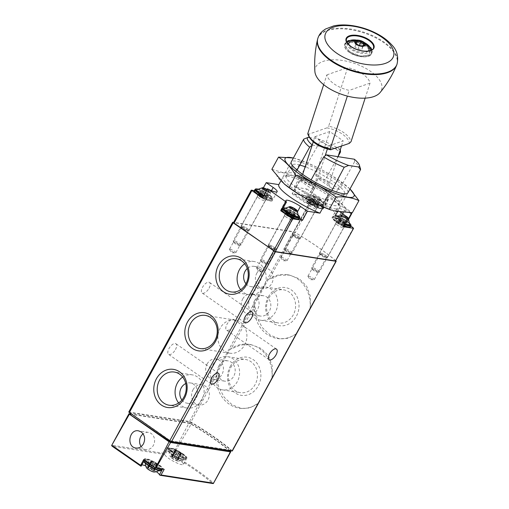 <?xml version="1.0" encoding="UTF-8"?>
<svg xmlns="http://www.w3.org/2000/svg" width="509" height="509" viewBox="0 0 509 509"><rect width="100%" height="100%" fill="white"/><g stroke="black" fill="none" stroke-linecap="round" stroke-linejoin="round"><path stroke-width="0.38" stroke-dasharray="2.54 1.91" d="M272.213 377.303L258.419 403.179L249.804 407.938L241.304 408.472L232.18 404.852L224.24 397.313L218.692 387.012L216.465 374.045L229.985 349.352L240.935 344.956L251.261 344.708L261.27 348.461L268.536 355.899L272.226 365.914L272.213 377.303L295.812 334.203L287.935 338.3L279.428 338.829L270.311 335.208L262.37 327.669L256.822 317.368L254.595 304.401L268.116 279.708L279.066 275.312L289.392 275.064L299.4 278.817L306.666 286.255L310.356 296.27L310.344 307.659L296.55 333.535L295.812 334.203M232.314 450.987L232.066 450.63A88.006 17.236 28.7 0 0 190.926 422.063L189.507 421.452L128.764 412.036M335.838 260.78A88.006 17.236 28.7 0 0 294.813 232.308L293.394 231.697L233.593 222.357M230.24 451.038A87.701 17.179 28.7 0 0 191.25 423.997L173.181 454.976L172.691 455.682L171.196 455.453L171.183 454.486L174.282 448.779L175.541 449.663A10.562 2.068 28.7 0 1 186.886 458.1A10.562 2.068 28.7 0 1 177.762 455.447A10.562 2.068 28.7 0 1 168.39 448.544L164.935 454.855L164.42 454.391L112.222 446.24M164.935 454.855A10.562 2.068 28.7 0 0 174.307 461.752A10.562 2.068 28.7 0 0 183.431 464.412A10.562 2.068 28.7 0 0 172.087 455.969L171.196 455.453M156.39 471.709A10.562 2.068 28.7 0 0 145.689 465.856M141.865 464.876A10.562 2.068 28.7 0 0 140.961 465.194A10.562 2.068 28.7 0 0 141.146 466.059L144.461 460.136M168.39 448.544L167.092 447.653L164.051 453.373L164.42 454.391M191.25 423.997A2.933 0.573 28.7 0 0 188.947 423.024L172.519 454.69L172.602 455.262M230.475 451.235L213.335 483.544L159.972 475.209M120.054 430.003L129.108 413.677M130.049 413.823L188.947 423.024M167.092 447.653L174.282 448.779M130.781 412.85L131.112 413.473L169.44 440.088L171.24 440.94L230.501 450.198L230.462 449.797A86.543 16.95 28.7 0 0 191.479 422.731L190.042 422.107L130.781 412.85L129.871 414.148M230.03 451.426L229.769 451.063A86.543 16.95 28.7 0 0 190.786 423.991L189.354 423.373L130.094 414.116M144.601 459.754A10.562 2.068 28.7 0 1 144.416 458.883A10.562 2.068 28.7 0 1 153.54 461.536A10.562 2.068 28.7 0 1 162.912 468.439L164.21 469.33M143.684 459.595L144.62 459.85M146.866 459.226A9.385 1.839 -151.3 0 1 161.162 466.957A9.385 1.839 -151.3 0 1 153.012 465.684A9.385 1.839 -151.3 0 1 146.866 459.226M170.808 448.302A9.385 1.839 -151.3 0 1 185.104 456.032A9.385 1.839 -151.3 0 1 176.947 454.76A9.385 1.839 -151.3 0 1 170.808 448.302M141.139 446.578A8.691 7.489 -81.1 0 0 145.746 449.562A8.691 7.489 -81.1 0 0 153.394 445.356A8.691 7.489 -81.1 0 0 148.431 432.389A8.691 7.489 -81.1 0 0 143.099 433.846M233.446 325.327A6.452 3.022 124.8 0 0 233.886 319.518A6.452 3.022 124.8 0 0 227.727 323.094A6.452 3.022 124.8 0 0 226.524 330.118A6.452 3.022 124.8 0 0 233.446 325.327M175.471 349.549A6.452 3.022 124.8 0 0 175.917 343.74A6.452 3.022 124.8 0 0 169.751 347.323A6.452 3.022 124.8 0 0 168.549 354.347A6.452 3.022 124.8 0 0 175.471 349.549M209.04 288.234A6.452 3.022 124.8 0 0 209.485 282.425A6.452 3.022 124.8 0 0 203.32 286.001A6.452 3.022 124.8 0 0 202.124 293.025A6.452 3.022 124.8 0 0 209.04 288.234M320.346 252.986A4.403 0.859 -151.3 0 1 325.251 255.213A4.403 0.859 -151.3 0 1 327.242 257.42A4.403 0.859 -151.3 0 1 323.126 255.957A4.403 0.859 -151.3 0 1 319.677 253.278A4.403 0.859 -151.3 0 1 320.346 252.986M269.153 244.982A4.403 0.859 -151.3 0 1 274.058 247.215A4.403 0.859 -151.3 0 1 276.05 249.423A4.403 0.859 -151.3 0 1 271.933 247.959A4.403 0.859 -151.3 0 1 268.485 245.281A4.403 0.859 -151.3 0 1 269.153 244.982M293.095 234.057A4.403 0.859 -151.3 0 1 298 236.291A4.403 0.859 -151.3 0 1 299.986 238.498A4.403 0.859 -151.3 0 1 295.875 237.035A4.403 0.859 -151.3 0 1 292.427 234.356A4.403 0.859 -151.3 0 1 293.095 234.057M241.902 226.06A4.403 0.859 -151.3 0 1 246.808 228.293A4.403 0.859 -151.3 0 1 248.793 230.501A4.403 0.859 -151.3 0 1 244.683 229.037A4.403 0.859 -151.3 0 1 241.234 226.359A4.403 0.859 -151.3 0 1 241.902 226.06M146.624 461.841A8.195 1.603 -151.3 0 1 155.353 465.741A8.195 1.603 -151.3 0 1 159.68 470.011A8.195 1.603 -151.3 0 1 151.803 467.383A8.195 1.603 -151.3 0 1 145.345 462.159A8.195 1.603 -151.3 0 1 146.624 461.841M146.713 468.026A4.428 0.865 -151.3 0 1 147.286 467.529A4.428 0.865 -151.3 0 1 152.484 469.941A4.428 0.865 -151.3 0 1 154.011 472.021M151.459 469.495L153.864 471.213L153.133 471.175L153.629 471.824L150.957 470.787L147.139 468.305L147.871 468.344L147.375 467.695L151.459 469.495L155.328 462.433L153.915 461.669L150.047 468.732M170.566 450.917A8.195 1.603 -151.3 0 1 179.295 454.817A8.195 1.603 -151.3 0 1 183.622 459.08A8.195 1.603 -151.3 0 1 175.745 456.458A8.195 1.603 -151.3 0 1 169.287 451.235A8.195 1.603 -151.3 0 1 170.566 450.917M171.228 456.598A4.428 0.865 -151.3 0 1 176.419 459.016A4.428 0.865 -151.3 0 1 177.946 461.09A4.428 0.865 -151.3 0 1 174.027 459.595A4.428 0.865 -151.3 0 1 170.649 457.095A4.428 0.865 -151.3 0 1 171.228 456.598M175.401 458.571L177.806 460.289L177.075 460.251L177.571 460.899L173.486 459.099L171.081 457.375L171.813 457.419L171.317 456.77L175.401 458.571L179.27 451.502L177.857 450.739L173.989 457.807M155.328 462.433L157.733 464.151L157.001 464.106L157.497 464.762L154.825 463.724L151.008 461.237L151.739 461.281L151.421 460.861L147.553 467.93M153.915 461.669L151.421 460.861M179.27 451.502L181.675 453.226L180.943 453.182L181.439 453.831L180.453 453.474L175.815 450.968L174.95 450.312L175.681 450.35L175.363 449.937L171.495 457.006M177.857 450.739L175.363 449.937M268.116 279.708A32.271 27.804 98.9 0 1 287.311 274.739A32.271 27.804 98.9 0 1 310.07 308.836M296.55 333.535A32.271 27.804 98.9 0 1 277.348 338.504A32.271 27.804 98.9 0 1 254.595 304.401M268.326 296.893A19.297 16.625 98.9 0 1 297.205 297.11A19.297 16.625 98.9 0 1 281.464 325.862A19.297 16.625 98.9 0 1 268.326 296.893M229.985 349.352A32.271 27.804 98.9 0 1 249.181 344.383A32.271 27.804 98.9 0 1 271.94 378.48M258.419 403.179A32.271 27.804 98.9 0 1 239.224 408.148A32.271 27.804 98.9 0 1 216.465 374.045M230.195 366.537A19.297 16.625 98.9 0 1 259.075 366.754A19.297 16.625 98.9 0 1 243.334 395.506A19.297 16.625 98.9 0 1 230.195 366.537M251.026 295.175A16.784 14.462 98.9 0 1 265.8 287.044A16.784 14.462 98.9 0 1 277.5 305.864A16.784 14.462 98.9 0 1 260.614 320.218A16.784 14.462 98.9 0 1 251.026 295.175M254.513 300.73A10.269 8.844 98.9 0 1 263.547 295.761A10.269 8.844 98.9 0 1 270.705 307.271A10.269 8.844 98.9 0 1 260.379 316.051A10.269 8.844 98.9 0 1 254.513 300.73M268.886 297.962A16.784 14.462 98.9 0 1 283.666 289.837A16.784 14.462 98.9 0 1 295.366 308.658A16.784 14.462 98.9 0 1 278.48 323.011A16.784 14.462 98.9 0 1 268.886 297.962M212.896 364.819A16.784 14.462 98.9 0 1 227.669 356.688A16.784 14.462 98.9 0 1 239.37 375.508A16.784 14.462 98.9 0 1 222.49 389.862A16.784 14.462 98.9 0 1 212.896 364.819M218.87 365.831A10.269 8.844 98.9 0 1 227.905 360.862A10.269 8.844 98.9 0 1 235.063 372.372A10.269 8.844 98.9 0 1 224.736 381.152A10.269 8.844 98.9 0 1 218.87 365.831M230.762 367.606A16.784 14.462 98.9 0 1 245.535 359.481A16.784 14.462 98.9 0 1 257.236 378.302A16.784 14.462 98.9 0 1 240.35 392.655A16.784 14.462 98.9 0 1 230.762 367.606M242.742 298.891A10.269 8.844 98.9 0 1 251.783 293.922A10.269 8.844 98.9 0 1 258.935 305.432A10.269 8.844 98.9 0 1 248.615 314.212A10.269 8.844 98.9 0 1 242.742 298.891M207.099 363.992A10.269 8.844 98.9 0 1 216.14 359.023A10.269 8.844 98.9 0 1 223.292 370.533A10.269 8.844 98.9 0 1 212.972 379.313A10.269 8.844 98.9 0 1 207.099 363.992M240.668 289.678A16.784 14.462 -81.1 0 0 249.028 294.717A16.784 14.462 -81.1 0 0 263.808 286.592A16.784 14.462 -81.1 0 0 254.214 261.543A16.784 14.462 -81.1 0 0 244.714 263.789M245.974 283.742A10.269 8.844 -81.1 0 0 250.937 286.631A10.269 8.844 -81.1 0 0 259.972 281.662A10.269 8.844 -81.1 0 0 254.106 266.347A10.269 8.844 -81.1 0 0 247.272 268.51M178.64 402.975A16.784 14.462 -81.1 0 0 187 408.014A16.784 14.462 -81.1 0 0 201.774 399.889A16.784 14.462 -81.1 0 0 192.186 374.84A16.784 14.462 -81.1 0 0 182.68 377.086M181.91 400.023A10.269 8.844 -81.1 0 0 187.108 403.211A10.269 8.844 -81.1 0 0 196.15 398.242A10.269 8.844 -81.1 0 0 190.277 382.921A10.269 8.844 -81.1 0 0 185.76 383.57M244.562 345.077A16.784 14.462 -81.1 0 0 234.967 320.027A16.784 14.462 -81.1 0 0 218.087 334.381A16.784 14.462 -81.1 0 0 229.782 353.201A16.784 14.462 -81.1 0 0 244.562 345.077M256.835 273.155A10.269 8.844 98.9 0 1 265.87 268.186A10.269 8.844 98.9 0 1 273.028 279.695A10.269 8.844 98.9 0 1 262.701 288.469A10.269 8.844 98.9 0 1 256.835 273.155M193.013 389.729A10.269 8.844 98.9 0 1 202.048 384.759A10.269 8.844 98.9 0 1 209.205 396.269A10.269 8.844 98.9 0 1 198.879 405.049A10.269 8.844 98.9 0 1 193.013 389.729M242.106 227.141A3.608 0.706 -151.3 0 1 245.828 228.789A3.608 0.706 -151.3 0 1 247.883 230.692A3.608 0.706 -151.3 0 1 247.756 230.781A3.608 0.706 -151.3 0 1 244.384 229.578A3.608 0.706 -151.3 0 1 241.552 227.389A3.608 0.706 -151.3 0 1 241.559 227.23A3.608 0.706 -151.3 0 1 242.106 227.141M230.043 249.168A3.608 0.706 -151.3 0 1 233.771 250.816A3.608 0.706 -151.3 0 1 235.826 252.718A3.608 0.706 -151.3 0 1 235.514 252.827A3.608 0.706 -151.3 0 1 235.279 252.808A3.608 0.706 -151.3 0 1 232.098 251.484A3.608 0.706 -151.3 0 1 229.578 249.575A3.608 0.706 -151.3 0 1 229.502 249.257A3.608 0.706 -151.3 0 1 230.043 249.168M293.299 235.139A3.608 0.706 -151.3 0 1 297.021 236.787A3.608 0.706 -151.3 0 1 299.076 238.689A3.608 0.706 -151.3 0 1 298.948 238.778A3.608 0.706 -151.3 0 1 295.576 237.576A3.608 0.706 -151.3 0 1 292.745 235.387A3.608 0.706 -151.3 0 1 292.751 235.228A3.608 0.706 -151.3 0 1 293.299 235.139M281.235 257.166A3.608 0.706 -151.3 0 1 284.964 258.814A3.608 0.706 -151.3 0 1 287.019 260.716A3.608 0.706 -151.3 0 1 286.707 260.824A3.608 0.706 -151.3 0 1 286.472 260.805A3.608 0.706 -151.3 0 1 283.29 259.482A3.608 0.706 -151.3 0 1 280.771 257.573A3.608 0.706 -151.3 0 1 280.694 257.255A3.608 0.706 -151.3 0 1 281.235 257.166M269.356 246.07A3.608 0.706 -151.3 0 1 273.085 247.711A3.608 0.706 -151.3 0 1 275.14 249.62A3.608 0.706 -151.3 0 1 275.006 249.709A3.608 0.706 -151.3 0 1 271.634 248.507A3.608 0.706 -151.3 0 1 268.809 246.311A3.608 0.706 -151.3 0 1 268.809 246.152A3.608 0.706 -151.3 0 1 269.356 246.07M257.299 268.097A3.608 0.706 -151.3 0 1 261.022 269.738A3.608 0.706 -151.3 0 1 263.077 271.647A3.608 0.706 -151.3 0 1 262.765 271.749A3.608 0.706 -151.3 0 1 262.536 271.73A3.608 0.706 -151.3 0 1 259.348 270.406A3.608 0.706 -151.3 0 1 256.829 268.504A3.608 0.706 -151.3 0 1 256.752 268.179A3.608 0.706 -151.3 0 1 257.299 268.097M320.549 254.067A3.608 0.706 -151.3 0 1 324.278 255.709A3.608 0.706 -151.3 0 1 326.333 257.618A3.608 0.706 -151.3 0 1 326.199 257.707A3.608 0.706 -151.3 0 1 322.827 256.504A3.608 0.706 -151.3 0 1 320.002 254.309A3.608 0.706 -151.3 0 1 320.002 254.15A3.608 0.706 -151.3 0 1 320.549 254.067M308.492 276.094A3.608 0.706 -151.3 0 1 312.214 277.736A3.608 0.706 -151.3 0 1 314.269 279.645A3.608 0.706 -151.3 0 1 313.958 279.753A3.608 0.706 -151.3 0 1 313.729 279.727A3.608 0.706 -151.3 0 1 310.541 278.404A3.608 0.706 -151.3 0 1 308.021 276.502A3.608 0.706 -151.3 0 1 307.945 276.177A3.608 0.706 -151.3 0 1 308.492 276.094M335.755 260.932L335.501 260.576A87.128 17.064 28.7 0 0 295.22 232.607L293.801 231.989L233.663 222.598L243.359 204.516M350.822 212.889A87.128 17.064 28.7 0 0 327.637 196.856L322.668 205.935A87.128 17.064 28.7 0 0 313.041 200.056L312.31 199.674L293.801 231.989M306.844 188.992L313.786 193.814A10.562 2.068 28.7 0 0 328.35 199.713A10.562 2.068 28.7 0 0 328.248 198.987L327.039 196.69L322.063 205.776L323.272 208.073A10.562 2.068 28.7 0 1 323.374 208.798A10.562 2.068 28.7 0 1 308.817 202.9L301.805 198.033L306.844 188.992L294.285 187.032A32.271 6.318 28.7 0 1 323.298 202.633A32.271 6.318 28.7 0 1 335.418 215.593M350.001 212.921L344.663 210.389A10.562 2.068 28.7 0 0 337.073 208.493A10.562 2.068 28.7 0 0 340.744 212.533M327.637 196.856L327.039 196.69M354.398 159.228L354.55 161.773A32.271 6.318 -151.3 0 1 360.429 168.562M309.287 137.513L318.093 138.893L319.983 141.699L294.285 187.032M319.983 141.699A32.271 6.318 -151.3 0 1 340.502 152.013M338.148 156.314L325.334 179.722L317.985 178.576L332.04 188.33L322.369 205.992L306.189 203.466L315.86 185.804L308.511 184.659L311.139 179.862M354.55 161.773L339.382 189.482A32.271 6.318 28.7 0 0 325.334 179.722M337.429 211.922L347.895 192.803A32.271 6.318 28.7 0 0 329.259 175.713A32.271 6.318 28.7 0 0 296.123 161.13A32.271 6.318 28.7 0 0 291.294 161.817M332.014 190.321L323.228 206.959M297.084 170.101L294.457 174.899A32.271 6.318 28.7 0 0 308.511 184.659M280.828 180.918L291.199 161.983M312.322 145.09L340.349 149.531M318.093 138.893A29.573 5.79 -151.3 0 1 340.349 149.474M260.341 195.322A5.135 1.005 -151.3 0 1 258.4 193.293A5.135 1.005 -151.3 0 1 263.401 194.845A5.135 1.005 -151.3 0 1 267.403 198.224A5.135 1.005 -151.3 0 1 260.341 195.322M267.785 188.934L262.816 198.02A10.562 2.068 28.7 0 0 272.181 200.8A10.562 2.068 28.7 0 0 268.211 196.557L261.206 191.689L254.366 190.621M262.816 198.02L262.294 197.861M263.369 187.808L261.206 191.689M287.598 214.251A5.135 1.005 -151.3 0 1 285.651 212.221A5.135 1.005 -151.3 0 1 290.652 213.767A5.135 1.005 -151.3 0 1 294.654 217.146A5.135 1.005 -151.3 0 1 287.598 214.251M299.54 218.31L295.468 215.479A10.562 2.068 28.7 0 0 280.904 209.581A10.562 2.068 28.7 0 0 281.496 210.987L286.465 201.908M311.533 203.32A5.135 1.005 -151.3 0 1 309.593 201.29A5.135 1.005 -151.3 0 1 314.594 202.843A5.135 1.005 -151.3 0 1 318.596 206.221A5.135 1.005 -151.3 0 1 311.533 203.32M312.31 199.674L301.805 198.033M322.668 205.935L322.063 205.776M338.79 222.248A5.135 1.005 -151.3 0 1 336.843 220.219A5.135 1.005 -151.3 0 1 341.844 221.765A5.135 1.005 -151.3 0 1 345.846 225.143A5.135 1.005 -151.3 0 1 338.79 222.248M348.43 218.755L346.317 222.618L339.688 219.468A10.562 2.068 28.7 0 0 332.097 217.578A10.562 2.068 28.7 0 0 336.067 221.822L343.072 226.69M350.905 225.99A87.128 17.064 28.7 0 0 346.667 222.605L346.317 222.618M365.163 98.135L370.03 83.132A22.542 10.791 18 0 0 347.672 67.608L328.668 126.162A22.542 10.791 -162 0 1 351.025 141.687M323.673 84.672L326.854 74.868A22.542 10.791 18 0 0 349.212 90.392L347.367 96.08M370.03 83.132L349.212 90.392M326.854 74.868L347.672 67.608M307.85 133.422L308.766 134.191L326.963 127.842L328.668 126.162M313.245 141.865L314.912 136.711L328.33 146.026L343.168 140.847L341.463 146.108M314.912 136.711L329.756 131.532L343.168 140.847M351.636 213.519L346.667 222.605M270.069 246.846A4.549 0.891 -151.3 0 1 268.364 245.02A4.549 0.891 -151.3 0 1 272.779 246.42A4.549 0.891 -151.3 0 1 276.336 249.385A4.549 0.891 -151.3 0 1 270.069 246.846M321.262 254.844A4.549 0.891 -151.3 0 1 319.557 253.018A4.549 0.891 -151.3 0 1 323.972 254.417A4.549 0.891 -151.3 0 1 327.529 257.382A4.549 0.891 -151.3 0 1 321.262 254.844M294.011 235.922A4.549 0.891 -151.3 0 1 292.3 234.095A4.549 0.891 -151.3 0 1 296.715 235.495A4.549 0.891 -151.3 0 1 300.278 238.46A4.549 0.891 -151.3 0 1 294.011 235.922M242.818 227.924A4.549 0.891 -151.3 0 1 241.107 226.098A4.549 0.891 -151.3 0 1 245.523 227.498A4.549 0.891 -151.3 0 1 249.086 230.462A4.549 0.891 -151.3 0 1 242.818 227.924M339.382 189.482L332.04 188.33M317.985 178.576L308.314 196.239L292.134 193.706L301.805 176.044L302.123 176.267L302.683 174.39M301.805 176.044L294.457 174.899M329.756 131.532L315.974 173.989A2.933 1.374 -55.2 0 0 315.885 175.376A15.843 7.419 -55.2 0 1 306.596 196.143L294.495 194.247A15.843 7.419 -55.2 0 1 300.234 180.835A2.933 1.374 -55.2 0 0 301.137 179.168L302.009 176.483L315.86 185.804M315.535 185.581L302.079 176.26M308.314 196.239L322.369 205.992M306.596 196.143L320.008 205.451L307.907 203.562A15.843 7.419 -55.2 0 1 313.646 190.15A2.933 1.374 -55.2 0 0 314.549 188.476L315.421 185.791M294.495 194.247L307.907 203.562M292.134 193.706L306.189 203.466M315.491 185.575L325.156 155.799M327.363 149.003L328.33 146.026M315.885 175.376L329.298 184.691A2.933 1.374 -55.2 0 1 329.387 183.304L338.033 156.67M329.298 184.691A15.843 7.419 -55.2 0 1 320.008 205.451M358.966 45.256L355.696 45.04L354.913 46.911L357.992 49.049L361.842 49.303L362.993 45.772L359.138 45.511L355.925 43.201M362.993 45.772L363.407 45.632M368.223 51.078A10.562 5.058 -162 0 1 352.253 49.01A10.562 5.058 -162 0 1 348.824 44.786M350.357 41.763A10.562 5.058 -162 0 1 360.493 41.872A10.562 5.058 -162 0 1 368.758 47.738M350.307 51.969A12.318 5.898 -162 0 1 354.245 42.514A12.318 5.898 -162 0 1 369.738 53.273A12.318 5.898 -162 0 1 350.307 51.969M317.546 39.454A41.617 19.921 -162 0 1 363.445 32.761A41.617 19.921 -162 0 1 396.676 65.133M314.874 71.381A34.892 16.702 -162 0 1 353.596 63.11A34.892 16.702 -162 0 1 380.083 92.543M361.842 49.303L362.624 47.426L359.933 45.555M362.624 47.426L363.776 43.895M355.696 45.04L356.185 43.526M354.913 46.911L356.065 43.38M357.992 49.049L359.138 45.511M259.068 198.236A4.549 0.891 -151.3 0 1 257.35 196.436A4.549 0.891 -151.3 0 1 257.363 196.404A4.549 0.891 -151.3 0 1 261.779 197.81A4.549 0.891 -151.3 0 1 265.342 200.775A4.549 0.891 -151.3 0 1 265.323 200.8A4.549 0.891 -151.3 0 1 259.068 198.236M337.518 225.156A4.549 0.891 -151.3 0 1 335.794 223.356A4.549 0.891 -151.3 0 1 335.806 223.33A4.549 0.891 -151.3 0 1 340.222 224.73A4.549 0.891 -151.3 0 1 343.785 227.695A4.549 0.891 -151.3 0 1 343.766 227.72A4.549 0.891 -151.3 0 1 337.518 225.156M310.261 206.234A4.549 0.891 -151.3 0 1 308.543 204.433A4.549 0.891 -151.3 0 1 308.556 204.402A4.549 0.891 -151.3 0 1 312.971 205.808A4.549 0.891 -151.3 0 1 316.528 208.773A4.549 0.891 -151.3 0 1 316.515 208.798A4.549 0.891 -151.3 0 1 310.261 206.234M286.325 217.158A4.549 0.891 -151.3 0 1 284.601 215.358A4.549 0.891 -151.3 0 1 284.614 215.332A4.549 0.891 -151.3 0 1 289.029 216.732A4.549 0.891 -151.3 0 1 292.592 219.697A4.549 0.891 -151.3 0 1 292.573 219.723A4.549 0.891 -151.3 0 1 286.325 217.158M266.926 189.405A4.403 0.859 -151.3 0 1 269.859 191.645A4.403 0.859 -151.3 0 1 266.105 190.907M264.018 196.105L266.964 196.945L265.717 195.628L261.359 193.261L259.698 193L260.945 194.317L264.018 196.105L266.78 191.06L266.232 190.678M266.805 189.622L269.732 191.893L266.78 191.06M256.918 189.672A8.195 1.603 -151.3 0 1 264.795 192.3A8.195 1.603 -151.3 0 1 271.252 197.524A8.195 1.603 -151.3 0 1 263.675 195.348M260.71 195.38A4.403 0.859 -151.3 0 1 259.056 193.617A4.403 0.859 -151.3 0 1 263.331 194.972A4.403 0.859 -151.3 0 1 266.78 197.842A4.403 0.859 -151.3 0 1 260.71 195.38M234.884 242.551A4.403 0.859 -151.3 0 1 233.23 240.98A4.403 0.859 -151.3 0 1 233.23 240.782A4.403 0.859 -151.3 0 1 237.506 242.144A4.403 0.859 -151.3 0 1 240.954 245.014A4.403 0.859 -151.3 0 1 240.789 245.122A4.403 0.859 -151.3 0 1 234.884 242.551M234.916 243.397A3.499 0.687 -151.3 0 1 233.593 242.144A3.499 0.687 -151.3 0 1 236.997 243.067A3.499 0.687 -151.3 0 1 239.612 245.44A3.499 0.687 -151.3 0 1 234.916 243.397M284.168 208.601A8.195 1.603 -151.3 0 1 292.045 211.222A8.195 1.603 -151.3 0 1 298.503 216.446M287.967 214.308A4.403 0.859 -151.3 0 1 286.312 212.539A4.403 0.859 -151.3 0 1 290.582 213.895A4.403 0.859 -151.3 0 1 294.03 216.764A4.403 0.859 -151.3 0 1 287.967 214.308M262.141 261.48A4.403 0.859 -151.3 0 1 260.481 259.902A4.403 0.859 -151.3 0 1 260.487 259.711A4.403 0.859 -151.3 0 1 264.763 261.066A4.403 0.859 -151.3 0 1 268.205 263.936A4.403 0.859 -151.3 0 1 268.046 264.044A4.403 0.859 -151.3 0 1 262.141 261.48M262.167 262.32A3.499 0.687 -151.3 0 1 260.85 261.066A3.499 0.687 -151.3 0 1 264.254 261.995A3.499 0.687 -151.3 0 1 266.869 264.362A3.499 0.687 -151.3 0 1 262.167 262.32M289.411 214.022L286.949 211.922L288.609 212.183L292.968 214.55L294.221 215.867L292.56 215.606L289.411 214.022L292.172 208.976M315.084 197.575A4.403 0.859 -151.3 0 1 313.811 195.679A4.403 0.859 -151.3 0 1 317.699 197.168A4.403 0.859 -151.3 0 1 321.052 199.643A4.403 0.859 -151.3 0 1 319.499 199.878A4.403 0.859 -151.3 0 1 315.084 197.575M317.972 199.057L314.899 197.263L313.652 195.952L315.313 196.207L318.462 197.791L320.924 199.891L317.972 199.057L315.211 204.103L313.347 203.097L316.114 198.052M311.107 201.061A8.195 1.603 -151.3 0 1 308.11 197.67A8.195 1.603 -151.3 0 1 315.987 200.298A8.195 1.603 -151.3 0 1 322.445 205.521A8.195 1.603 -151.3 0 1 318.481 205.032A8.195 1.603 -151.3 0 1 311.107 201.061M311.902 203.384A4.403 0.859 -151.3 0 1 310.248 201.615A4.403 0.859 -151.3 0 1 314.524 202.97A4.403 0.859 -151.3 0 1 317.972 205.84A4.403 0.859 -151.3 0 1 311.902 203.384M286.077 250.549A4.403 0.859 -151.3 0 1 284.423 248.977A4.403 0.859 -151.3 0 1 284.423 248.78A4.403 0.859 -151.3 0 1 288.698 250.142A4.403 0.859 -151.3 0 1 292.147 253.011A4.403 0.859 -151.3 0 1 291.981 253.119A4.403 0.859 -151.3 0 1 286.077 250.549M286.109 251.395A3.499 0.687 -151.3 0 1 284.786 250.142A3.499 0.687 -151.3 0 1 288.189 251.064A3.499 0.687 -151.3 0 1 290.804 253.437A3.499 0.687 -151.3 0 1 286.109 251.395M315.211 204.103L318.157 204.942L315.701 202.837L312.551 201.259L310.891 200.998L313.347 203.097M347.233 218.953A4.403 0.859 -151.3 0 1 342.334 216.503A4.403 0.859 -151.3 0 1 341.062 214.601A4.403 0.859 -151.3 0 1 347.762 217.973M342.462 223.031L345.414 223.865L344.16 222.548L339.802 220.181L338.141 219.92L339.395 221.237L342.462 223.031L345.223 217.979L342.156 216.191L340.903 214.874L343.855 215.708L347.583 218.304M347.424 218.596L345.223 217.979M344.758 223.553A8.195 1.603 -151.3 0 1 338.358 219.99A8.195 1.603 -151.3 0 1 335.361 216.599A8.195 1.603 -151.3 0 1 343.238 219.22A8.195 1.603 -151.3 0 1 349.696 224.444M339.159 222.306A4.403 0.859 -151.3 0 1 337.505 220.537A4.403 0.859 -151.3 0 1 341.774 221.892A4.403 0.859 -151.3 0 1 345.223 224.762A4.403 0.859 -151.3 0 1 339.159 222.306M313.334 269.477A4.403 0.859 -151.3 0 1 311.673 267.899A4.403 0.859 -151.3 0 1 311.68 267.709A4.403 0.859 -151.3 0 1 315.949 269.064A4.403 0.859 -151.3 0 1 319.397 271.933A4.403 0.859 -151.3 0 1 319.238 272.041A4.403 0.859 -151.3 0 1 313.334 269.477M313.359 270.317A3.499 0.687 -151.3 0 1 312.042 269.064A3.499 0.687 -151.3 0 1 315.446 269.993A3.499 0.687 -151.3 0 1 318.061 272.36A3.499 0.687 -151.3 0 1 313.359 270.317M331.486 210.153A39.308 7.699 28.7 0 0 335.552 198.955A39.308 7.699 28.7 0 0 282.724 172.723A39.308 7.699 28.7 0 0 285.517 184.983M287.839 176.273A32.271 6.318 28.7 0 0 284.13 176.241A32.271 6.318 28.7 0 0 308.225 198.077A32.271 6.318 28.7 0 0 339.598 206.609A32.271 6.318 28.7 0 0 318.443 189.342A32.271 6.318 28.7 0 0 287.839 176.273M271.857 169.306L282.552 172.506L294.787 172.888C307.175 181.999 320.581 189.246 334.998 194.635C339.738 202.55 345.503 208.607 352.279 212.807M349.957 189.03A39.308 7.699 28.7 0 0 345.287 184.945A39.308 7.699 28.7 0 0 299.317 159.775A39.308 7.699 28.7 0 0 293.356 158.044M349.976 189.004L341.666 182.457C329.285 173.346 315.879 166.099 301.462 160.704L293.381 158M290.69 175.42A29.885 5.853 28.7 0 0 287.254 175.395A29.885 5.853 28.7 0 0 286.166 176.133A29.885 5.853 28.7 0 0 309.567 195.621A29.885 5.853 28.7 0 0 338.593 204.841A29.885 5.853 28.7 0 0 338.631 203.524A29.885 5.853 28.7 0 0 319.035 187.528A29.885 5.853 28.7 0 0 290.69 175.42M299.846 165.062A29.885 5.853 28.7 0 0 296.734 164.382A29.885 5.853 28.7 0 0 292.211 165.094A29.885 5.853 28.7 0 0 292.179 166.405A29.885 5.853 28.7 0 0 315.612 184.576A29.885 5.853 28.7 0 0 343.55 194.533A29.885 5.853 28.7 0 0 344.638 193.795A29.885 5.853 28.7 0 0 332.765 181.338A29.885 5.853 28.7 0 0 305.152 166.799M301.462 160.704L294.787 172.888M341.666 182.457L334.998 194.635M335.953 260.875L310.344 307.659M257.681 403.847L232.066 450.63M216.541 375.279L190.926 422.063M254.672 305.635L231.073 348.735M293.394 231.697L189.507 421.452M294.813 232.308L269.204 279.091M172.691 455.682A86.651 16.969 -151.3 0 1 212.667 483.442M164.051 453.373L111.764 445.203M172.519 454.69L171.183 454.486M173.181 454.976A87.383 17.115 -151.3 0 1 213.545 483.003M189.354 423.373L190.042 422.107M190.786 423.991L191.479 422.731M229.769 451.063L230.462 449.797M230.208 450.726L230.501 450.198M170.992 441.386L171.24 440.94M162.912 468.439L162.562 469.075M175.541 449.663L172.087 455.969M232.874 222.242L128.981 411.997M146.166 459.436A9.976 1.953 -151.3 0 1 156.467 463.979A9.976 1.953 -151.3 0 1 162.155 469.253C162.944 469.203 162.333 468.165 160.316 466.136C156.829 463.362 152.827 461.173 148.329 459.557L146.681 459.15L144.658 459.672A9.976 1.953 -151.3 0 1 146.166 459.436M156.435 468.121A9.976 1.953 -151.3 0 1 155.086 467.51M144.734 460.321A9.976 1.953 -151.3 0 1 144.658 459.672L144.104 460.683A9.976 1.953 -151.3 0 1 145.612 460.441A9.976 1.953 -151.3 0 1 155.913 464.991A9.976 1.953 -151.3 0 1 161.601 470.259M144.308 461.555A9.385 1.839 -151.3 0 1 145.765 461.243A9.385 1.839 -151.3 0 1 155.652 465.64A9.385 1.839 -151.3 0 1 160.755 470.558M170.101 448.505A9.976 1.953 -151.3 0 1 180.409 453.055A9.976 1.953 -151.3 0 1 186.09 458.323A9.976 1.953 -151.3 0 1 176.407 455.25A9.976 1.953 -151.3 0 1 168.594 448.747A9.976 1.953 -151.3 0 1 170.101 448.505M169.554 449.517A9.976 1.953 -151.3 0 1 179.855 454.06A9.976 1.953 -151.3 0 1 185.537 459.334A9.976 1.953 -151.3 0 1 175.853 456.255A9.976 1.953 -151.3 0 1 168.04 449.752A9.976 1.953 -151.3 0 1 169.554 449.517M169.701 450.319A9.385 1.839 -151.3 0 1 183.997 458.049A9.385 1.839 -151.3 0 1 175.847 456.777A9.385 1.839 -151.3 0 1 169.701 450.319M151.275 461.256L147.406 468.318M152.229 460.989L148.361 468.057M156.861 463.495L152.993 470.564M157.472 464.138L153.603 471.2M157.319 464.526L153.451 471.589M156.511 464.399L152.643 471.461M154.825 463.724L150.957 470.787M153.413 462.961L149.544 470.023M151.879 461.892L148.011 468.954M175.211 450.325L171.342 457.394M176.165 450.064L172.297 457.127M180.803 452.571L176.935 459.633M181.408 453.207L177.539 460.276M181.261 453.595L177.393 460.664M180.453 453.474L176.585 460.537M178.767 452.794L174.899 459.862M177.355 452.03L173.486 459.099M175.815 450.968L171.953 458.03M353.322 228.026L335.501 260.576M313.041 200.056L295.22 232.607M271.443 190.659L268.211 196.557M297.644 211.496L295.468 215.479M313.786 193.814L308.817 202.9M341.043 212.737L336.067 221.822M326.963 127.842A21.079 10.091 -162 0 1 349.32 143.366M331.124 149.716A21.079 10.091 -162 0 1 308.766 134.191M328.248 198.987L323.272 208.073M344.663 210.389L343.333 212.813M342.729 213.914L339.688 219.468M300.234 180.835L313.646 190.15M315.974 173.989L329.387 183.304M301.137 179.168L314.549 188.476M370.647 50.493A12.318 5.898 -162 0 1 362.987 53.432A12.318 5.898 -162 0 1 351.14 49.398A12.318 5.898 -162 0 1 347.208 42.883M356.313 40.065A12.318 5.898 -162 0 1 364.934 42.864M349.378 52.293A13.788 6.598 -162 0 1 353.787 41.713A13.788 6.598 -162 0 1 371.118 53.75A13.788 6.598 -162 0 1 349.378 52.293M349.219 52.026A14.227 6.814 -162 0 1 344.682 44.493A14.227 6.814 -162 0 1 360.315 42.406A14.227 6.814 -162 0 1 371.748 53.28A14.227 6.814 -162 0 1 362.911 56.677A14.227 6.814 -162 0 1 349.219 52.026M350.936 46.733A14.227 6.814 -162 0 1 346.4 39.199L344.682 44.493C344.014 47.006 345.535 49.608 349.244 52.287C356.803 57.848 370.641 58.516 371.748 53.28L373.466 47.986A14.227 6.814 -162 0 1 364.629 51.39A14.227 6.814 -162 0 1 350.936 46.733M317.781 38.582A41.643 19.94 -162 0 1 363.642 32.162A41.643 19.94 -162 0 1 396.995 64.287M257.732 189.081A9.385 1.839 -151.3 0 1 271.641 196.856A9.385 1.839 -151.3 0 1 263.56 195.551M254.996 189.424A9.976 1.953 -151.3 0 1 264.686 192.497A9.976 1.953 -151.3 0 1 272.493 199.006A9.976 1.953 -151.3 0 1 263.229 196.156M254.443 190.436A9.976 1.953 -151.3 0 1 264.133 193.509A9.976 1.953 -151.3 0 1 271.94 200.012A9.976 1.953 -151.3 0 1 262.676 197.168M258.209 194.992L262.453 197.568M262.154 195.1L264.922 190.054M260.99 194.292L263.713 189.316M260.188 193.452L262.956 188.406M260.303 193.153L262.918 188.381M261.365 193.318L264.126 188.273M262.644 193.834L264.75 189.997M264.508 194.839L267.27 189.793M265.673 195.653L268.434 190.601M266.474 196.493L269.236 191.441M266.36 196.786L269.121 191.74M265.297 196.62L268.058 191.575M282.998 208.378A9.385 1.839 -151.3 0 1 283.233 207.952M284.989 208.003A9.385 1.839 -151.3 0 1 298.567 215.434M282.501 209.288A9.976 1.953 -151.3 0 1 282.253 208.346A9.976 1.953 -151.3 0 1 291.937 211.426A9.976 1.953 -151.3 0 1 299.75 217.928M281.948 210.293A9.976 1.953 -151.3 0 1 281.7 209.358A9.976 1.953 -151.3 0 1 291.383 212.431A9.976 1.953 -151.3 0 1 299.197 218.934M285.46 213.914A9.385 1.839 -151.3 0 1 282.73 209.861A9.385 1.839 -151.3 0 1 292.662 213.965A9.385 1.839 -151.3 0 1 298.35 219.233M291.269 215.033L294.03 209.982M288.24 213.214L290.97 208.238M287.445 212.374L290.206 207.328M287.56 212.081L290.168 207.309M288.622 212.247L291.383 207.195M289.901 212.756L292.001 208.919M291.759 213.767L293.89 209.873M292.929 214.575L295.691 209.53M293.725 215.415L296.333 210.643M293.61 215.708L296.372 210.662M292.548 215.542L295.265 210.586M310.509 200.972A9.385 1.839 -151.3 0 1 311.667 197.976A9.385 1.839 -151.3 0 1 323.469 206.17A9.385 1.839 -151.3 0 1 310.509 200.972M309.936 201.43A9.976 1.953 -151.3 0 1 306.189 197.422A9.976 1.953 -151.3 0 1 315.879 200.495A9.976 1.953 -151.3 0 1 323.686 207.004A9.976 1.953 -151.3 0 1 309.936 201.43M309.383 202.442A9.976 1.953 -151.3 0 1 305.635 198.434A9.976 1.953 -151.3 0 1 315.326 201.507A9.976 1.953 -151.3 0 1 323.132 208.009A9.976 1.953 -151.3 0 1 309.383 202.442M309.402 202.989A9.385 1.839 -151.3 0 1 310.56 199.999A9.385 1.839 -151.3 0 1 322.362 208.187A9.385 1.839 -151.3 0 1 309.402 202.989M312.182 202.289L314.944 197.244M311.381 201.449L314.148 196.404M311.495 201.15L314.263 196.105M312.558 201.316L315.319 196.27M313.837 201.831L316.604 196.786M315.701 202.837L318.462 197.791M316.865 203.651L319.627 198.599M317.667 204.491L320.428 199.439M317.552 204.783L320.314 199.738M316.49 204.618L319.251 199.573M344.644 223.775A9.385 1.839 -151.3 0 1 337.76 219.894A9.385 1.839 -151.3 0 1 336.945 216.204A9.385 1.839 -151.3 0 1 349.759 223.432M344.313 224.386A9.976 1.953 -151.3 0 1 337.193 220.352A9.976 1.953 -151.3 0 1 333.446 216.344A9.976 1.953 -151.3 0 1 343.13 219.424A9.976 1.953 -151.3 0 1 350.943 225.926M343.766 225.398A9.976 1.953 -151.3 0 1 336.64 221.364A9.976 1.953 -151.3 0 1 332.892 217.356A9.976 1.953 -151.3 0 1 342.576 220.429A9.976 1.953 -151.3 0 1 350.389 226.938M349.759 223.387L343.187 218.915L337.053 216.21L334.159 215.829L332.892 217.356C333.739 218.654 330.061 216.478 336.595 221.892L343.543 225.811A9.385 1.839 -151.3 0 1 336.653 221.911A9.385 1.839 -151.3 0 1 333.923 217.865A9.385 1.839 -151.3 0 1 343.855 221.962A9.385 1.839 -151.3 0 1 349.543 227.23M340.604 222.019L343.365 216.974M339.433 221.211L342.201 216.166M338.638 220.372L341.399 215.326M338.752 220.079L341.514 215.027M339.815 220.244L342.576 215.192M341.094 220.753L343.855 215.708M342.951 221.765L345.713 216.713M344.116 222.573L346.884 217.528M344.917 223.413L347.526 218.641M344.803 223.706L347.564 218.66M343.74 223.54L346.508 218.495M130.323 413.321L130.565 412.888M230.392 450.758L230.717 450.166M144.416 458.883L140.961 465.194M186.886 458.1L183.431 464.412M148.431 432.389L138.467 430.83M145.746 449.562L135.858 448.015M145.345 462.159A8.799 8.799 0 0 0 145.281 463.209M158.833 470.628A8.799 8.799 0 0 0 159.68 470.011M170.623 448.225L168.594 448.747L167.989 450.637C167.086 450.796 169.688 452.832 175.796 456.764C180.79 459.201 183.603 460.251 184.245 459.92L185.537 459.334L186.09 458.323C186.886 458.278 186.275 457.235 184.258 455.211L178.678 451.502C173.149 448.569 170.89 448.225 170.623 448.225M169.287 451.235A8.799 8.799 0 0 0 170.649 457.095M177.946 461.09A8.799 8.799 0 0 0 183.622 459.08M151.739 461.281L147.871 468.344M151.243 460.632L147.375 467.695M157.733 464.151L153.864 471.213M157.001 464.106L153.133 471.175M157.497 464.762L153.629 471.824M151.008 461.237L147.139 468.305M175.681 450.35L171.813 457.419M175.185 449.701L171.317 456.77M181.675 453.226L177.806 460.289M180.943 453.182L177.075 460.251M181.439 453.831L177.571 460.899M174.95 450.312L171.081 457.375M252.07 311.992L209.485 282.425M244.708 322.598L202.124 293.025M218.495 373.313L175.917 343.74M211.133 383.913L168.549 354.347M276.47 349.085L233.886 319.518M269.108 359.691L226.524 330.118M277.348 338.504L279.428 338.829M287.311 274.739L289.392 275.064M239.224 408.148L241.304 408.472M249.181 344.383L251.261 344.708M260.614 320.218L278.48 323.011M265.8 287.044L283.666 289.837M222.49 389.862L240.35 392.655M227.669 356.688L245.535 359.481M248.615 314.212L260.379 316.051M251.783 293.922L263.547 295.761M212.972 379.313L224.736 381.152M216.14 359.023L227.905 360.862M254.214 261.543L236.348 258.75M249.028 294.717L231.162 291.924M192.186 374.84L174.32 372.047M187 408.014L169.134 405.221M234.967 320.027L205.331 315.402M229.782 353.201L200.152 348.576M250.937 286.631L262.701 288.469M254.106 266.347L265.87 268.186M187.108 403.211L198.879 405.049M190.277 382.921L202.048 384.759M247.756 230.781L248.793 230.501M241.552 227.389L241.234 226.359M241.559 227.23L229.502 249.257M247.883 230.692L235.826 252.718M229.578 249.575L231.684 252.782L235.514 252.827M298.948 238.778L299.986 238.498M292.745 235.387L292.427 234.356M292.751 235.228L280.694 257.255M299.076 238.689L287.019 260.716M280.771 257.573L282.877 260.78L286.707 260.824M275.006 249.709L276.05 249.423M268.809 246.311L268.485 245.281M268.809 246.152L256.752 268.179M275.14 249.62L263.077 271.647M256.829 268.504L258.935 271.704L262.765 271.749M326.199 257.707L327.242 257.42M320.002 254.309L319.677 253.278M320.002 254.15L307.945 276.177M326.333 257.618L314.269 279.645M308.021 276.502L310.127 279.702L313.958 279.753M277.157 191.715L272.181 200.8M285.88 200.495L280.904 209.581M327.032 196.652L322.057 205.738M328.35 199.713L323.374 208.798M348.678 219.182L346.737 222.719M337.073 208.493L332.097 217.578M346.591 41.732L345.325 43.704L345.229 46.141L349.842 51.95L360.512 56.054L368.796 55.29L370.348 54.278L371.697 52.249L371.818 49.92M363.808 42.069L357.693 40.084M265.323 200.8L267.403 198.224M257.35 196.436L258.4 193.293M257.363 196.404L241.107 226.098M265.342 200.775L249.086 230.462M343.766 227.72L345.846 225.143M335.794 223.356L336.843 220.219M335.806 223.33L319.557 253.018M343.785 227.695L327.529 257.382M316.515 208.798L318.596 206.221M308.543 204.433L309.593 201.29M308.556 204.402L292.3 234.095M316.528 208.773L300.278 238.46M292.573 219.723L294.654 217.146M284.601 215.358L285.651 212.221M284.614 215.332L268.364 245.02M292.592 219.697L276.336 249.385M269.859 191.645L271.252 197.524M257.77 189.055L264.744 191.995L270.616 195.85L272.544 198.122L271.94 200.012L270.648 200.597L268.332 200.145L262.453 197.581M259.056 193.617L233.23 240.782M266.78 197.842L240.954 245.014M239.612 245.44L240.789 245.122M233.593 242.144L233.23 240.98M260.945 194.317L263.707 189.265M261.066 194.247L263.745 189.361M259.698 193L262.459 187.955M261.384 193.433L263.783 189.049M261.359 193.261L264.12 188.209M265.717 195.628L268.478 190.582M265.596 195.691L268.358 190.646M266.964 196.945L269.732 191.893M265.278 196.512L268.039 191.467M265.31 196.684L268.071 191.638M281.795 210.58L281.7 209.358L282.533 208.028L283.328 207.767M285.021 207.977L291.994 210.917L298.567 215.39M286.312 212.539L260.487 259.711M294.03 216.764L268.205 263.936M266.869 264.362L268.046 264.044M260.85 261.066L260.481 259.902M288.202 213.239L290.963 208.194M288.323 213.176L290.995 208.289M286.949 211.922L289.71 206.877M288.641 212.355L291.033 207.977M288.609 212.183L291.371 207.138M292.968 214.55L295.735 209.504M292.847 214.613L295.074 210.548M294.221 215.867L296.982 210.821M292.529 215.434L295.188 210.58M292.56 215.606L295.322 210.561M313.811 195.679L308.11 197.67M321.052 199.643L322.445 205.521M306.189 197.422L307.487 196.837C308.123 196.506 310.942 197.556 315.936 199.992C322.038 203.918 324.64 205.96 323.737 206.12L323.132 208.009L321.841 208.595C321.656 209.116 314.708 206.743 309.345 202.97C302.81 197.556 306.488 199.725 305.635 198.434L306.189 197.422M310.248 201.615L284.423 248.78M317.972 205.84L292.147 253.011M290.804 253.437L291.981 253.119M284.786 250.142L284.423 248.977M312.138 202.315L314.899 197.263M312.259 202.245L315.02 197.199M310.891 200.998L313.652 195.952M312.577 201.43L315.338 196.379M312.551 201.259L315.313 196.207M316.91 203.625L319.671 198.58M316.789 203.689L319.55 198.644M318.157 204.942L320.924 199.891M316.471 204.51L319.232 199.464M316.503 204.682L319.264 199.636M341.062 214.601L335.361 216.599M337.505 220.537L311.68 267.709M345.223 224.762L319.397 271.933M318.061 272.36L319.238 272.041M312.042 269.064L311.673 267.899M339.395 221.237L342.156 216.191M339.516 221.173L342.277 216.128M338.141 219.92L340.903 214.874M339.834 220.352L342.595 215.307M339.802 220.181L342.563 215.135M344.16 222.548L346.928 217.502M344.039 222.611L346.807 217.566M345.414 223.865L348.175 218.819M343.721 223.432L346.489 218.386M343.753 223.604L346.514 218.558M299.317 159.775L297.555 159.177M345.287 184.945L346.368 185.804M287.254 175.395L284.13 176.241M338.631 203.524L339.598 206.609M338.593 204.841L344.638 193.795M286.166 176.133L292.211 165.094M343.55 194.533L346.674 193.687M292.179 166.405L291.205 163.319"/><path stroke-width="0.76" d="M233.593 222.357L232.651 222.28L233.198 222.866L275.452 251.815L335.978 261.27L335.953 260.875A88.006 17.236 28.7 0 0 335.838 260.78M232.651 222.28L128.764 412.036L169.764 440.711L171.565 441.564L232.314 450.987L336.201 261.232M162.562 469.075L159.457 474.751L159.972 475.209L161.022 474.98L164.21 469.33L155.576 467.854L169.058 441.761L170.604 442.493L155.996 468.051M159.457 474.751A10.562 2.068 28.7 0 0 156.39 471.709M145.689 465.856A10.562 2.068 28.7 0 0 141.865 464.876M130.049 413.823L128.968 413.722L129.388 414.211L111.611 445.553L140.738 466.04M111.611 445.553L128.968 413.722M161.022 474.98L213.557 483.187L213.335 483.544L230.443 451.846A2.933 0.573 28.7 0 0 230.762 451.757A2.933 0.573 28.7 0 0 230.475 451.235A87.701 17.179 28.7 0 0 230.24 451.038M230.443 451.846L170.604 442.493M141.216 431.944L138.467 430.83C129.051 428.934 126.308 446.953 135.858 448.015C139.059 448.34 141.597 446.934 143.468 443.803C145.549 439.006 144.798 435.049 141.216 431.944M140.929 466.174L140.649 465.315L143.684 459.595L155.576 467.854M169.058 441.761L129.388 414.211M213.335 483.544L212.667 483.442M130.323 413.321L129.871 414.148L130.425 414.74L170.547 442.206L229.807 451.464L230.392 450.758M143.099 433.846A8.691 7.489 -81.1 0 0 141.139 446.578M215.492 341.514A19.297 16.625 -81.1 0 0 202.353 312.551A19.297 16.625 -81.1 0 0 186.612 341.304A19.297 16.625 -81.1 0 0 215.492 341.514M184.474 398.165A19.297 16.625 -81.1 0 0 171.336 369.197A19.297 16.625 -81.1 0 0 155.595 397.949A19.297 16.625 -81.1 0 0 184.474 398.165M246.502 284.868A19.297 16.625 -81.1 0 0 233.364 255.9A19.297 16.625 -81.1 0 0 217.623 284.652A19.297 16.625 -81.1 0 0 246.502 284.868M276.024 354.894A6.452 3.022 124.8 0 0 276.47 349.085A6.452 3.022 124.8 0 0 270.311 352.667A6.452 3.022 124.8 0 0 269.108 359.691A6.452 3.022 124.8 0 0 276.024 354.894M218.056 379.116A6.452 3.022 124.8 0 0 218.495 373.313A6.452 3.022 124.8 0 0 212.336 376.889A6.452 3.022 124.8 0 0 211.133 383.913A6.452 3.022 124.8 0 0 218.056 379.116M251.624 317.801A6.452 3.022 124.8 0 0 252.07 311.992A6.452 3.022 124.8 0 0 245.904 315.574A6.452 3.022 124.8 0 0 244.708 322.598A6.452 3.022 124.8 0 0 251.624 317.801M158.833 470.628A8.799 8.799 0 0 1 154.011 472.021A4.428 0.865 -151.3 0 1 150.085 470.52A4.428 0.865 -151.3 0 1 146.713 468.026A8.799 8.799 0 0 1 145.281 463.209M244.714 263.789A16.784 14.462 -81.1 0 0 240.668 289.678M247.272 268.51A10.269 8.844 -81.1 0 0 245.064 271.316A10.269 8.844 -81.1 0 0 245.974 283.742M245.942 283.799A16.784 14.462 -81.1 0 0 236.348 258.75A16.784 14.462 -81.1 0 0 219.468 273.104A16.784 14.462 -81.1 0 0 231.162 291.924A16.784 14.462 -81.1 0 0 245.942 283.799M182.68 377.086A16.784 14.462 -81.1 0 0 178.64 402.975M185.76 383.57A10.269 8.844 -81.1 0 0 181.242 387.89A10.269 8.844 -81.1 0 0 181.91 400.023M183.914 397.096A16.784 14.462 -81.1 0 0 174.32 372.047A16.784 14.462 -81.1 0 0 157.44 386.401A16.784 14.462 -81.1 0 0 169.134 405.221A16.784 14.462 -81.1 0 0 183.914 397.096M214.925 340.445A16.784 14.462 -81.1 0 0 205.331 315.402A16.784 14.462 -81.1 0 0 188.451 329.756A16.784 14.462 -81.1 0 0 200.152 348.576A16.784 14.462 -81.1 0 0 214.925 340.445M292.529 218.794L302.473 220.346L307.379 211.216L319.945 213.176A32.271 6.318 -151.3 0 1 290.932 197.575A32.271 6.318 -151.3 0 1 278.805 184.614L266.245 182.648L273.187 187.471A10.562 2.068 28.7 0 1 277.157 191.715A10.562 2.068 28.7 0 1 267.785 188.934L285.689 201.653L280.72 210.739L292.529 218.794L275.394 251.573L335.533 260.971L353.577 228.331L353.322 228.026A87.128 17.064 28.7 0 0 350.905 225.99M335.533 260.971L345.675 242.818M337.429 211.922L335.418 215.593L347.984 217.559L343.072 226.69L353.577 228.331M340.744 212.533A10.562 2.068 28.7 0 0 341.043 212.737L347.984 217.559M350.822 212.889A87.128 17.064 28.7 0 1 351.636 213.519L350.001 212.921M285.689 201.653L286.465 201.908A10.562 2.068 28.7 0 1 285.88 200.495A10.562 2.068 28.7 0 1 300.437 206.393L297.644 211.496M307.379 211.216L300.437 206.393M254.366 190.621L251.261 190.137L233.44 222.63L273.594 250.721L275.394 251.573M251.261 190.137L262.517 198.103L267.27 188.782M358.546 166.984L348.633 165.431A29.573 5.79 -151.3 0 1 326.377 154.851L354.398 159.228A29.573 5.79 -151.3 0 1 359.335 165.062A29.573 5.79 -151.3 0 1 358.546 166.984L360.474 169.809A32.271 6.318 -151.3 0 0 360.429 168.562L359.335 165.062M348.633 165.431L344.199 167.27A32.271 6.318 -151.3 0 1 323.679 156.95L326.377 154.851M340.349 149.474L340.502 152.013L338.148 156.314M291.294 161.817A32.271 6.318 28.7 0 0 291.205 163.319A32.271 6.318 28.7 0 0 316.509 182.941A32.271 6.318 28.7 0 0 346.674 193.687A32.271 6.318 28.7 0 0 347.895 192.803L360.474 169.809M344.199 167.27L332.014 190.321M323.228 206.959L319.945 213.176M323.679 156.95L311.139 179.862M291.199 161.983L303.708 139.154A32.271 6.318 -151.3 0 0 309.631 147.19L297.084 170.101M278.805 184.614L280.828 180.918M309.287 137.513L308.174 137.341A29.573 5.79 -151.3 0 0 312.221 145.008M303.708 139.154L308.174 137.341M309.631 147.19L312.322 145.09M266.245 182.648L263.369 187.808M302.473 220.346L299.54 218.31M280.72 210.739L281.496 210.987M365.163 98.135L351.025 141.687L349.32 143.366L330.519 149.792M347.367 96.08L330.207 148.946A22.542 10.791 -162 0 1 307.85 133.422L307.805 133.886M323.673 84.672L307.85 133.422M331.124 149.716L330.207 148.946M325.156 155.799L327.363 149.003M302.683 174.39L313.245 141.865M341.463 146.108L338.033 156.67M357.076 44.289A4.696 2.246 -162 0 1 355.925 43.201A4.696 2.246 -162 0 1 356.504 40.936A4.696 2.246 -162 0 1 360.913 41.172A4.696 2.246 -162 0 1 364.329 43.558A4.696 2.246 -162 0 1 363.407 45.632A4.696 2.246 -162 0 1 357.076 44.289M356.065 43.38L356.847 41.503L360.703 41.757L363.776 43.895L362.993 45.772M356.516 44.48A5.574 2.666 -162 0 1 358.304 40.205A5.574 2.666 -162 0 1 365.309 45.072A5.574 2.666 -162 0 1 356.516 44.48M348.824 44.786A10.562 5.058 -162 0 1 350.357 41.763C358.247 38.353 364.38 40.338 368.758 47.738A10.562 5.058 -162 0 1 368.223 51.078M396.995 64.287L396.676 65.133A41.617 19.921 -162 0 1 396.587 65.337A41.617 19.921 -162 0 1 330.984 60.889A41.617 19.921 -162 0 1 317.495 39.664A41.617 19.921 -162 0 1 317.546 39.454L317.781 38.582C318.704 35.535 320.39 32.977 322.846 30.915L325.499 29.026L333.7 25.902C338.911 24.795 344.676 24.642 350.994 25.45C360.709 26.748 369.839 29.757 378.384 34.466C383.773 37.481 388.195 40.924 391.65 44.786C396.963 50.035 398.744 56.537 396.995 64.287L396.995 64.287A41.643 19.94 -162 0 1 370.927 73.926A41.643 19.94 -162 0 1 331.155 60.31A41.643 19.94 -162 0 1 317.781 38.582M396.587 65.337C392.369 75.268 386.865 84.335 380.083 92.543A34.892 16.702 -162 0 1 326.384 86.695A34.892 16.702 -162 0 1 314.874 71.381C314.206 60.756 315.077 50.181 317.495 39.664M359.933 45.555L359.551 45.295L360.703 41.757M356.185 43.526L356.847 41.503M359.551 45.295L358.966 45.256M266.105 190.907A4.403 0.859 -151.3 0 1 263.891 189.577A4.403 0.859 -151.3 0 1 262.619 187.681A4.403 0.859 -151.3 0 1 266.926 189.405M266.232 190.678L263.707 189.265L262.459 187.955L264.12 188.209L266.805 189.622M263.675 195.348A8.195 1.603 -151.3 0 1 259.914 193.064A8.195 1.603 -151.3 0 1 256.918 189.672L262.619 187.681M291.142 208.505A4.403 0.859 -151.3 0 1 289.869 206.603A4.403 0.859 -151.3 0 1 293.763 208.092A4.403 0.859 -151.3 0 1 297.11 210.567A4.403 0.859 -151.3 0 1 295.564 210.802A4.403 0.859 -151.3 0 1 291.142 208.505M294.03 209.982L290.963 208.194L289.71 206.877L291.371 207.138L295.735 209.504L296.982 210.821L294.03 209.982M297.11 210.567L298.503 216.446A8.195 1.603 -151.3 0 1 294.546 215.956A8.195 1.603 -151.3 0 1 287.165 211.992A8.195 1.603 -151.3 0 1 284.168 208.601L289.869 206.603M347.762 217.973A4.403 0.859 -151.3 0 1 348.302 218.565A4.403 0.859 -151.3 0 1 347.233 218.953M347.583 218.304L348.175 218.819L347.424 218.596M348.302 218.565L349.696 224.444A8.195 1.603 -151.3 0 1 344.758 223.553M284.436 184.124L285.517 184.983A39.308 7.699 28.7 0 0 331.486 210.153L329.348 209.224C314.925 203.829 301.519 196.582 289.137 187.471L284.442 184.118L271.857 169.306L278.525 157.122C285.307 161.321 291.065 167.378 295.805 175.293C310.229 180.682 323.629 187.936 336.016 197.04C344.58 196.366 352.222 197.556 358.947 200.622L349.976 189.004M358.947 200.622L352.279 212.807L333.249 210.745M293.356 158.044A39.308 7.699 28.7 0 0 291.014 157.586A39.308 7.699 28.7 0 0 293.12 169.293A39.308 7.699 28.7 0 0 334.4 193.013A39.308 7.699 28.7 0 0 349.957 189.03M293.381 158L278.525 157.122M305.152 166.799A29.885 5.853 28.7 0 0 299.846 165.062M336.016 197.04L329.348 209.224M295.805 175.293L289.137 187.471M335.978 261.27L232.091 451.025M140.649 465.315L111.815 445.292M130.425 414.74L130.953 413.76M229.807 451.464L230.208 450.726M170.547 442.206L170.992 441.386M168.746 441.348L169.281 440.374M233.198 222.866L129.311 412.621M273.651 250.956L169.764 440.711M275.452 251.815L171.565 441.564M162.244 469.024L162.155 469.253A9.976 1.953 -151.3 0 1 156.435 468.121M155.086 467.51A9.976 1.953 -151.3 0 1 144.734 460.321M162.155 469.253L161.601 470.259A9.976 1.953 -151.3 0 1 152.363 467.427A9.976 1.953 -151.3 0 1 144.053 460.88M160.755 470.558A9.385 1.839 -151.3 0 1 151.695 467.586A9.385 1.839 -151.3 0 1 144.308 461.555M291.415 218.17L273.594 250.721M251.815 190.671L233.994 223.222M273.187 187.471L271.443 190.659M267.486 189.017L262.517 198.103M351.286 213.532L348.43 218.755M343.333 212.813L342.729 213.914M347.208 42.883A12.318 5.898 -162 0 1 356.313 40.065M364.934 42.864A12.318 5.898 -162 0 1 370.647 50.493M346.4 39.199A14.227 6.814 -162 0 1 362.033 37.112A14.227 6.814 -162 0 1 373.466 47.986C373.638 49.138 371.939 50.162 368.376 51.059C362.44 51.619 356.612 50.086 350.911 46.465C347.392 43.316 345.885 41.541 346.394 41.14L346.4 39.199M350.758 46.472A14.697 7.037 -162 0 1 355.46 35.191A14.697 7.037 -162 0 1 373.937 48.018A14.697 7.037 -162 0 1 350.758 46.472M336.704 53.19A35.878 17.179 -162 0 1 348.175 25.66A35.878 17.179 -162 0 1 393.279 56.976A35.878 17.179 -162 0 1 336.704 53.19M263.56 195.551A9.385 1.839 -151.3 0 1 259.316 192.975A9.385 1.839 -151.3 0 1 257.732 189.081M263.229 196.156A9.976 1.953 -151.3 0 1 258.744 193.433A9.976 1.953 -151.3 0 1 254.996 189.424L255.715 188.903L257.77 189.055M262.676 197.168A9.976 1.953 -151.3 0 1 258.19 194.444A9.976 1.953 -151.3 0 1 254.443 190.436C255.295 191.728 251.618 189.558 258.152 194.972L262.453 197.581M262.453 197.568A9.385 1.839 -151.3 0 1 258.209 194.992M264.75 189.997L265.412 188.788M298.567 215.434A9.385 1.839 -151.3 0 1 296.798 217.063A9.385 1.839 -151.3 0 1 286.567 211.897A9.385 1.839 -151.3 0 1 282.998 208.378M283.233 207.952A9.385 1.839 -151.3 0 1 284.989 208.003M298.567 215.39L299.801 217.044L299.75 217.928A9.976 1.953 -151.3 0 1 286.001 212.355A9.976 1.953 -151.3 0 1 282.501 209.288M299.75 217.928L299.197 218.934A9.976 1.953 -151.3 0 1 285.447 213.366A9.976 1.953 -151.3 0 1 281.948 210.293M298.35 219.233A9.385 1.839 -151.3 0 1 285.46 213.914M292.001 208.919L292.662 207.71M293.89 209.873L294.526 208.715M349.759 223.432A9.385 1.839 -151.3 0 1 344.644 223.775M349.759 223.387L350.994 225.042L350.943 225.926A9.976 1.953 -151.3 0 1 344.313 224.386M350.943 225.926L350.389 226.938A9.976 1.953 -151.3 0 1 343.766 225.398M349.543 227.23A9.385 1.839 -151.3 0 1 343.55 225.799L349.091 227.517L350.389 226.938M213.475 483.34L230.762 451.757M212.991 483.55L160.29 475.317M140.815 466.117L112.031 446.126M144.461 460.136L141.165 466.155M161.601 470.259L160.303 470.844C159.667 471.175 156.848 470.125 151.854 467.688C145.752 463.763 143.15 461.72 144.053 461.561L144.104 460.683M330.519 149.786C317.921 146.668 310.35 141.368 307.799 133.886M286.497 201.984L281.528 211.07M351.713 213.634L348.678 219.182M371.818 49.92L371.08 47.973L363.808 42.069M357.693 40.084L348.347 40.586L346.591 41.732M254.996 189.424L254.443 190.436M263.783 189.049L264.146 188.381M283.328 207.767L285.021 207.977M281.795 210.58L285.403 213.895C290.773 217.667 297.714 220.047 297.899 219.519L299.197 218.934M291.033 207.977L291.402 207.309M295.074 210.548L295.614 209.568"/></g></svg>
